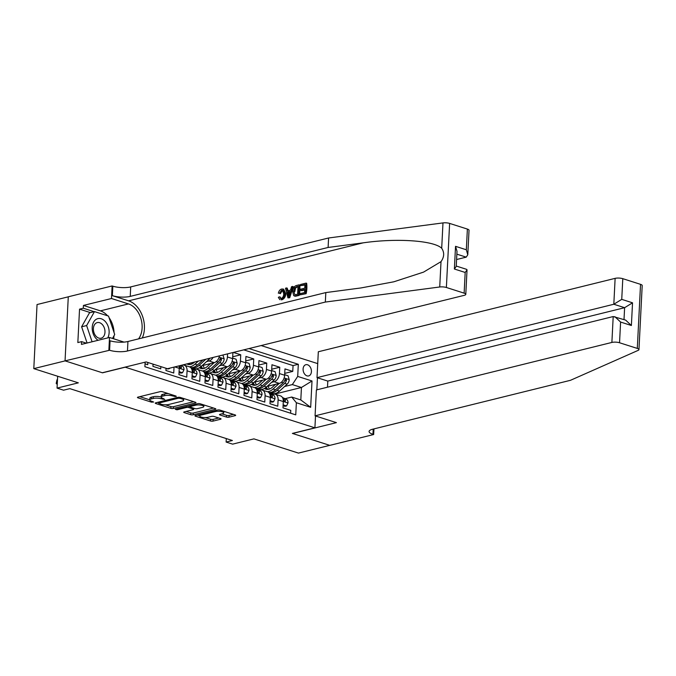 <?xml version="1.0" encoding="UTF-8"?>
<svg xmlns="http://www.w3.org/2000/svg" width="676" height="676" viewBox="0 0 676 676"><rect width="100%" height="100%" fill="white"/><g stroke="black" fill="none" stroke-linecap="round" stroke-linejoin="round"><path stroke-width="1.01" d="M176.166 396.592L176.132 396.094L162.57 391.767A1.774 0.499 -177.1 0 0 160.06 391.666L137.938 397.133A1.774 0.499 -177.1 0 0 137.439 397.454A1.774 0.499 -177.1 0 0 137.98 397.843L151.542 402.178L153.646 402.026L151.508 401.189A5.678 1.605 -177.1 0 1 149.776 399.93A5.678 1.605 -177.1 0 1 151.356 398.908L153.207 398.451A5.678 1.605 -177.1 0 1 161.226 398.789L164.733 399.423L162.941 398.358A5.678 1.605 -177.1 0 1 161.209 397.099A5.678 1.605 -177.1 0 1 162.789 396.085L164.64 395.629A5.678 1.605 -177.1 0 1 172.65 395.959L176.166 396.592M307.538 364.77A5.788 4.048 76.1 0 0 305.873 364.702A5.788 4.048 76.1 0 0 303.127 370.135A5.788 4.048 76.1 0 0 306.98 375.856A5.788 4.048 76.1 0 0 308.645 375.932A5.788 4.048 76.1 0 0 311.391 370.499A5.788 4.048 76.1 0 0 307.538 364.77M226.468 417.067A1.774 0.499 -177.1 0 0 228.978 417.176L235.189 415.639A1.774 0.499 -177.1 0 0 235.679 415.317A1.774 0.499 -177.1 0 0 235.138 414.929L220.072 410.121A1.774 0.499 -177.1 0 0 217.571 410.019L195.44 415.486A1.774 0.499 -177.1 0 0 194.95 415.808A1.774 0.499 -177.1 0 0 195.491 416.196L210.557 421.004A1.774 0.499 -177.1 0 0 213.058 421.106L220.562 419.255A1.774 0.499 -177.1 0 0 221.052 418.934A1.774 0.499 -177.1 0 0 220.511 418.545L214.064 416.484A1.774 0.499 -177.1 0 0 211.554 416.382L207.836 417.303A4.749 1.344 -177.1 0 1 202.623 417.371A4.749 1.344 -177.1 0 1 199.682 415.968A4.749 1.344 -177.1 0 1 201.009 415.123L215.576 411.523A4.749 1.344 -177.1 0 1 220.798 411.456A4.749 1.344 -177.1 0 1 223.731 412.85A4.749 1.344 -177.1 0 1 222.404 413.704L219.979 414.303A1.774 0.499 -177.1 0 0 219.48 414.616A1.774 0.499 -177.1 0 0 220.03 415.013L226.468 417.067L226.561 415.334A1.774 0.499 -177.1 0 0 229.063 415.444L233.397 414.371M125.043 367.245L102.498 372.822L65.107 360.883L33.8 368.631L78.34 382.844L57.054 388.108L63.552 390.187L69.814 388.632L232.383 440.515L226.122 442.062L232.62 444.14L253.914 438.876L298.454 453.089L329.761 445.349L292.378 433.417L314.915 427.84L125.043 367.136M195.482 402.964A1.774 0.499 -177.1 0 0 195.981 402.651A1.774 0.499 -177.1 0 0 195.44 402.254L180.374 397.446A1.774 0.499 -177.1 0 0 177.873 397.344L155.742 402.82A1.774 0.499 -177.1 0 0 155.243 403.133A1.774 0.499 -177.1 0 0 155.793 403.53L170.851 408.338A1.774 0.499 -177.1 0 0 173.36 408.439L195.482 402.964L195.525 402.288M200.223 403.783L215.289 408.591A1.774 0.499 -177.1 0 1 215.83 408.988A1.774 0.499 -177.1 0 1 215.34 409.301L193.209 414.777A1.774 0.499 -177.1 0 1 190.7 414.667L184.261 412.613A1.774 0.499 -177.1 0 1 183.711 412.216A1.774 0.499 -177.1 0 1 184.21 411.904L193.184 409.681A1.774 0.499 -177.1 0 0 193.682 409.369A1.774 0.499 -177.1 0 0 193.133 408.972L188.857 407.603A1.774 0.499 -177.1 0 0 186.356 407.501L177.011 409.817L175.228 409.242L197.722 403.682A1.774 0.499 -177.1 0 1 200.223 403.783M33.8 368.631L37.045 304.546L68.284 296.823L65.048 360.866L102.304 372.755L146.134 361.922L167.462 368.724L464.277 295.327A5.425 1.529 -177.1 0 0 465.789 294.356A5.425 1.529 -177.1 0 0 464.133 293.156L446.38 287.486A5.425 1.529 -177.1 0 0 439.73 286.987L325.333 302.062L127.46 350.996A12.65 3.574 2.9 0 1 109.588 350.252L65.048 360.866M284.731 373.38L292.759 371.394L284.959 368.902L284.638 375.222L279.433 373.566A7.233 4.74 107.7 0 1 274.076 381.729L271.591 382.346M271.727 369.231L279.754 367.245L271.955 364.753L271.634 371.073L266.428 369.417A7.233 4.74 107.7 0 1 261.071 377.58L258.587 378.197M258.722 365.082L266.75 363.096L258.942 360.604L258.629 366.924L253.424 365.268A7.233 4.74 107.7 0 1 248.067 373.431L245.582 374.039M245.718 360.925L253.745 358.939L245.937 356.455L245.625 362.775L240.419 361.111A7.233 4.74 107.7 0 1 235.062 369.282L232.578 369.89M232.713 356.776L240.74 354.79L233.347 352.433M145.036 363.849L147.731 364.702L147.841 362.463M153.046 364.119L152.928 366.367L160.736 368.859L160.846 366.612M166.051 368.276L165.933 370.516L173.74 373.008L174.036 367.102M179.03 365.868A7.233 4.74 -72.3 0 1 179.258 368.344L178.937 374.665L186.745 377.157L187.066 370.837A7.233 4.74 107.7 0 0 184.252 365.184A7.233 4.74 107.7 0 0 182.402 365.15L180.999 365.496M184.252 365.184L189.457 366.848A7.233 4.74 -72.3 0 1 192.263 372.493L191.95 378.813L199.75 381.306L200.071 374.986A7.233 4.74 107.7 0 0 197.257 369.333A7.233 4.74 107.7 0 0 195.415 369.299L194.004 369.645M197.257 369.333L202.462 370.997A7.233 4.74 -72.3 0 1 205.267 376.65L204.955 382.971L212.754 385.455L213.075 379.135A7.233 4.74 107.7 0 0 210.261 373.49A7.233 4.74 107.7 0 0 208.419 373.448L207.008 373.794M210.261 373.49L215.467 375.146A7.233 4.74 -72.3 0 1 218.28 380.799L217.959 387.12L225.759 389.613L226.08 383.284A7.233 4.74 107.7 0 0 223.266 377.639A7.233 4.74 107.7 0 0 221.424 377.597L220.013 377.943M223.266 377.639L228.471 379.295A7.233 4.74 -72.3 0 1 231.285 384.948L230.964 391.269L238.763 393.762L239.084 387.441A7.233 4.74 107.7 0 0 236.27 381.788A7.233 4.74 107.7 0 0 234.428 381.746L233.017 382.101M236.27 381.788L241.476 383.453A7.233 4.74 -72.3 0 1 244.29 389.097L243.968 395.418L251.768 397.91L252.089 391.59A7.233 4.74 107.7 0 0 249.275 385.937A7.233 4.74 107.7 0 0 247.433 385.903L246.03 386.25M249.275 385.937L254.48 387.601A7.233 4.74 -72.3 0 1 257.294 393.246L256.973 399.567L264.772 402.059L265.093 395.739A7.233 4.74 107.7 0 0 262.288 390.086A7.233 4.74 107.7 0 0 260.437 390.052L259.035 390.398M262.288 390.086L267.485 391.75A7.233 4.74 -72.3 0 1 270.299 397.395L269.977 403.724L277.777 406.208L278.098 399.888A7.233 4.74 107.7 0 0 275.293 394.243A7.233 4.74 107.7 0 0 273.442 394.201L272.039 394.547M284.638 375.222A7.233 4.74 -72.3 0 1 279.272 383.393L267.155 386.393M257.074 388.877L256.331 389.063M271.634 371.073A7.233 4.74 -72.3 0 1 266.268 379.244L254.142 382.236M244.07 384.728L243.326 384.914M258.629 366.924A7.233 4.74 -72.3 0 1 253.263 375.087L241.138 378.087M231.065 380.58L230.322 380.765M245.625 362.775A7.233 4.74 -72.3 0 1 240.259 370.938L228.133 373.938M218.061 376.431L217.317 376.616M227.567 353.861L227.415 356.962A7.233 4.74 107.7 0 1 222.049 365.133L219.573 365.741M232.924 352.534L232.612 358.626A7.233 4.74 -72.3 0 1 227.254 366.789L215.129 369.789M205.056 372.282L204.313 372.459M213.075 357.443A7.233 4.74 107.7 0 1 209.045 360.976L206.569 361.592M219.438 355.872A7.233 4.74 -72.3 0 1 214.25 362.64L202.124 365.64M192.052 368.124L191.308 368.31M317.45 377.791L316.841 389.832M315.515 415.977L314.915 427.84M317.72 363.62L261.13 345.563M292.759 371.394L293.054 365.589L298.31 364.288L249.013 348.562M298.31 364.288L297.702 376.414L312.008 380.977L310.673 407.307L296.367 402.735L295.75 414.861L144.892 366.713L145.12 362.167M290.638 413.23L290.781 410.357L282.982 407.873L283.303 401.552A7.233 4.74 -72.3 0 0 280.489 395.899L275.293 394.243M240.74 354.79L240.419 361.111M253.745 358.939L253.424 365.268M266.75 363.096L266.428 369.417M279.754 367.245L279.433 373.566M293.054 365.589L243.757 349.864M274.659 394.108L301.445 387.483L292.336 384.585L284.604 386.495M226.299 438.572L226.122 442.062M57.654 376.245L57.054 388.108M285.044 398.696L291.711 397.049L300.812 399.955L301.445 387.483L312.008 380.977M183.213 364.829L185.021 365.403M195.913 368.885L198.026 369.561M208.926 373.034L211.03 373.71M221.931 377.183L224.035 377.859M234.935 381.332L237.039 382.008M247.94 385.489L250.044 386.157M296.367 402.735L291.711 397.049M292.336 384.585L297.702 376.414M260.944 389.638L263.048 390.305M310.673 407.307L300.812 399.955M168.248 393.576A5.678 1.605 -177.1 0 0 164.724 393.897L164.64 395.629M161.209 397.099L161.294 395.367A5.678 1.605 -177.1 0 1 162.882 394.353L164.724 393.897M161.209 397.023A5.678 1.605 -177.1 0 0 153.291 396.727L153.207 398.451M149.776 399.93L149.861 398.198A5.678 1.605 -177.1 0 1 151.449 397.184L153.291 396.727M139.814 396.668L149.776 399.854M165.265 404.789L170.944 406.606A1.774 0.499 -177.1 0 0 173.445 406.707L193.699 401.696M157.618 402.355L158.564 402.651M180.061 398.325L178.303 398.248L158.885 403.057L160.77 404.138A5.678 1.605 -177.1 0 0 168.78 404.476L182.064 401.189A5.678 1.605 -177.1 0 0 183.644 400.175A5.678 1.605 -177.1 0 0 181.912 398.916L180.061 398.325L180.103 397.378M213.548 408.034L193.294 413.044L193.209 414.777M186.086 411.439L190.793 412.935A1.774 0.499 -177.1 0 0 193.294 413.044M190.066 406.234L188.95 405.879A1.774 0.499 -177.1 0 0 188.9 405.862M202.496 407.383A4.749 1.344 -177.1 0 0 203.822 406.529A4.749 1.344 -177.1 0 0 200.882 405.135A4.749 1.344 -177.1 0 0 195.668 405.203L190.531 406.47A1.774 0.499 -177.1 0 0 190.041 406.791A1.774 0.499 -177.1 0 0 190.581 407.18L194.857 408.549A1.774 0.499 -177.1 0 0 197.367 408.65L202.496 407.383M221.855 413.839L226.561 415.334M205.31 417.574L210.642 419.272A1.774 0.499 -177.1 0 0 213.143 419.373L218.77 417.988M197.324 415.022L199.69 415.782M57.485 379.616L57.012 379.735L56.792 384.061L57.266 383.943M57.012 379.735L56.201 383.478L57.249 384.213M107.754 337.907A11.745 8.23 76.1 0 0 105.388 321.632A11.745 8.23 76.1 0 0 93.634 322.063A11.745 8.23 76.1 0 0 95.95 338.431A11.745 8.23 76.1 0 0 98.071 340.298M102.422 324.649A8.044 5.636 76.1 0 0 97.259 322.587A8.044 5.636 76.1 0 0 93.432 328.105A8.044 5.636 76.1 0 0 95.958 336.149A8.044 5.636 76.1 0 0 101.121 338.203A8.044 5.636 76.1 0 0 104.941 332.693A8.044 5.636 76.1 0 0 102.422 324.649M87.077 343.019L81.619 326.787L89.46 312.836L94.471 311.602L108.515 316.081L114.709 334.51L112.512 338.431M92.088 341.777L86.629 325.553L94.471 311.602M81.619 326.787L86.629 325.553M300.524 285.678L300.583 284.478L306.076 283.117L305.544 293.511L300.245 294.82L300.305 293.621L304.546 292.573L304.707 289.379L300.761 290.35L300.82 289.151L304.766 288.179L304.952 284.579L300.524 285.678L304.927 285.027M300.761 290.35L301.792 290.68L304.682 289.97M300.245 294.82L306.127 293.697A23.542 16.494 76.1 0 0 306.659 283.303L306.076 283.117M294.39 295.801L295.327 296.232L299.198 295.412A23.542 16.494 76.1 0 0 299.721 285.019L299.138 284.833L298.606 295.226L294.719 296.037L293.663 295.564L292.708 291.61C292.86 288.289 294.111 286.252 296.443 285.5L299.138 284.833M279.391 293.342L280.396 293.654L282.391 290.452L281.63 290.215L279.391 293.342L280.396 293.654M284.807 293.587C284.596 296.789 283.345 298.826 281.072 299.696L281.639 299.874C284.064 299.054 285.466 297.068 285.847 293.916L283.692 289.218L283.067 289.024L284.807 293.587L285.847 293.916M142.281 337.966A23.542 16.494 76.1 0 0 128.617 300.845L112.36 295.657L112.841 286.176L112.123 285.948L68.293 296.789M325.333 302.062L325.815 292.581L360.891 287.959L393.846 281.791L423.565 272.115L441.014 261.646C444.293 256.99 444.521 252.528 441.698 248.253C433.806 240.521 396.727 237.969 363.181 242.845L328.105 247.467L130.231 296.392A12.65 3.574 2.9 0 1 112.36 295.657M287.942 297.863L289.725 297.753L293.232 286.624L292.649 286.438L289.142 297.567L287.942 297.863L285.492 288.213L286.616 287.934L287.308 290.917L290.511 290.122L291.525 286.717L292.649 286.438M288.28 291.229L287.199 288.12L286.616 287.934M456.587 259.525L466.212 257.142L456.858 254.159M328.105 247.467L328.578 237.986L130.705 286.911A12.65 3.574 2.9 0 1 112.841 286.176M109.588 350.252L110.07 340.772A12.65 3.574 2.9 0 0 127.941 341.507L325.815 292.581M464.133 293.156L465.181 272.462L454.382 269.014L455.531 246.326L466.33 249.774L467.378 229.08L449.625 223.41L446.38 287.486M441.698 248.253L442.983 222.911L328.578 237.986M108.878 350.024L109.512 337.468L81.458 344.405L81.602 341.634L86.435 343.18M90.39 312.608L79.54 309.143L77.841 342.563L81.602 341.634M79.54 309.143L83.292 308.214L83.435 305.442L111.489 298.505L112.123 285.948M138.538 338.887A20.339 14.247 76.1 0 0 141.014 318.911A20.339 14.247 76.1 0 0 128.457 303.921L111.489 298.505M109.512 337.468L124.038 342.107M442.983 222.911A5.425 1.529 2.9 0 1 449.625 223.41M467.378 229.08A5.425 1.529 2.9 0 1 469.034 230.279L467.792 254.767L466.212 257.142M83.435 305.442L100.403 310.859A20.339 14.247 -103.9 0 1 107.569 315.776M109.03 317.61A20.339 14.247 -103.9 0 1 114.058 332.575M113.999 335.778A20.339 14.247 -103.9 0 1 113.568 338.76M94.15 311.678L83.292 308.214M465.181 272.462L467.032 269.868L466.693 269.378L456.258 266.048M454.382 269.014L456.232 266.428L457.001 251.328L455.531 246.326M466.33 249.774L467.792 254.767M279.864 299.688L278.335 297.389L279.408 296.815L281.191 298.479C282.83 297.77 283.675 296.232 283.743 293.857L282.483 290.232L281.63 290.215M279.408 296.815L280.379 297.127M280.422 298.479L281.191 298.479M281.072 299.696L281.639 299.874M278.351 293.257C278.875 290.95 279.957 289.548 281.596 289.041L283.067 289.024M289.21 294.474L290.131 291.407L287.562 292.04L288.601 296.519L289.21 294.474M289.142 297.567L289.725 297.753M287.562 292.04L289.936 292.032M289.134 294.897L288.593 292.37M295.327 296.232L293.663 295.564M298.015 286.294L294.651 287.849L293.764 291.373L294.854 294.761L297.609 294.288L298.015 286.294M298.606 295.226L299.198 295.412M296.468 286.675L297.989 286.742M294.651 287.849L295.513 288.128L297.237 286.928M293.764 291.373L294.804 291.702L295.513 288.128M305.544 293.511L306.127 293.697M315.075 415.833L611.881 342.436L613.2 316.545L316.385 389.942L315.075 415.833L336.403 422.635L292.573 433.477L329.829 445.366L373.659 434.533L373.946 428.897M327.497 387.196L327.801 381.087L317.01 377.647L318.32 351.757L615.126 278.36A5.425 1.529 2.9 0 1 622.79 278.673L640.544 284.342A5.425 1.529 2.9 0 1 642.2 285.542L638.955 349.619A5.425 1.529 -177.1 0 1 638.228 350.337L570.485 380.301L372.611 429.226A12.65 3.574 -177.1 0 0 369.079 431.491A12.65 3.574 -177.1 0 0 372.949 434.305L373.659 434.533M622.79 278.673L621.743 299.367L632.533 302.814L631.384 325.502L620.593 322.055L619.546 342.757L637.299 348.419L640.544 284.342M317.01 377.647L613.816 304.251L615.126 278.36M638.955 349.619A5.425 1.529 -177.1 0 0 637.299 348.419M619.546 342.757A5.425 1.529 -177.1 0 0 611.881 342.436M327.801 381.087L624.616 307.698L613.816 304.251L621.743 299.367M632.533 302.814L624.616 307.698L624.007 319.587M631.384 325.502L625.655 320.111L613.2 316.545M620.593 322.055L614.864 316.664M153.038 364.254L155.108 364.778M168.856 368.378L169.71 368.166M166.042 368.403L167.876 368.986L169.507 368.589M179.098 371.648L182.512 372.738L183.99 369.688A4.791 3.143 -72.3 0 0 182.359 366.13L180.838 365.42M179.047 372.552L180.881 373.144L182.512 372.738M179.36 365.784A4.791 3.143 107.7 0 1 179.867 367.144L180.822 368.412L181.43 367.643A4.791 3.143 -72.3 0 0 180.264 365.564M192.102 375.797L195.516 376.887L196.995 373.836A4.791 3.143 -72.3 0 0 195.372 370.279L191.376 368.428M192.052 376.701L193.885 377.292L195.516 376.887M191.807 369.29A4.791 3.143 107.7 0 1 192.871 371.293L193.826 372.569L194.434 371.792A4.791 3.143 -72.3 0 0 192.897 369.493L191.638 368.902M194.713 361.99L194.358 362.311A11.475 7.521 107.7 0 1 187.793 364.305A11.475 7.521 107.7 0 1 186.906 363.916M198.338 361.094L194.984 364.144A13.824 9.067 107.7 0 1 189.348 366.815M185.072 365.446A13.824 9.067 107.7 0 1 184.185 364.592M210.033 358.195A4.791 3.143 107.7 0 1 209.146 359.252L201.49 366.215A13.824 9.067 107.7 0 1 193.581 368.614L191.114 367.829A13.824 9.067 -72.3 0 0 199.014 365.429L205.817 359.243M191.426 364.153A11.475 7.521 107.7 0 1 190.759 362.961M202.918 359.962L197.46 364.93A13.824 9.067 107.7 0 1 190.683 367.575M188.021 363.646A11.475 7.521 -72.3 0 0 189.086 364.533M189.948 364.508A11.475 7.521 107.7 0 1 188.984 363.401M205.107 379.946L208.521 381.036L209.999 377.994A4.791 3.143 -72.3 0 0 208.377 374.428L204.38 372.577M195.33 369.316L194.739 369.045A13.824 9.067 -72.3 0 0 194.037 368.766A13.824 9.067 -72.3 0 0 191.57 368.513M205.056 380.858L206.898 381.441L208.521 381.036M204.811 373.439A4.791 3.143 107.7 0 1 205.876 375.442L206.831 376.718L207.439 375.94A4.791 3.143 -72.3 0 0 205.901 373.642L204.642 373.059M210.557 363.553L207.363 366.46A11.475 7.521 107.7 0 1 200.797 368.454A11.475 7.521 107.7 0 1 199.403 367.752M214.182 362.657L207.988 368.293A13.824 9.067 107.7 0 1 202.352 370.963M198.076 369.595A13.824 9.067 107.7 0 1 197.138 368.682M222.919 355.01L224.179 358.931A4.791 3.143 107.7 0 1 222.15 363.401L214.495 370.363A13.824 9.067 107.7 0 1 206.586 372.763L204.118 371.977A13.824 9.067 -72.3 0 0 212.027 369.578L219.675 362.615A4.791 3.143 -72.3 0 0 221.491 359.48L220.824 358.136L219.928 358.981A4.791 3.143 107.7 0 1 218.12 362.116L210.464 369.079A13.824 9.067 107.7 0 1 203.687 371.724M204.431 368.302A11.475 7.521 107.7 0 1 203.172 365.378M200.442 367.076A11.475 7.521 -72.3 0 0 202.09 368.682M202.952 368.657A11.475 7.521 107.7 0 1 201.313 366.375M221.491 359.48L219.683 359.928A2.442 1.597 107.7 0 1 219.387 360.409M218.111 384.095L221.525 385.185L223.004 382.143A4.791 3.143 -72.3 0 0 221.382 378.577L217.393 376.726M208.335 373.465L207.743 373.194A13.824 9.067 -72.3 0 0 207.042 372.924A13.824 9.067 -72.3 0 0 204.575 372.662M218.061 385.007L219.903 385.59L221.525 385.185M217.816 377.588A4.791 3.143 107.7 0 1 218.88 379.591L219.835 380.867L220.444 380.089A4.791 3.143 -72.3 0 0 218.906 377.791L217.655 377.208M223.562 367.702L220.368 370.609A11.475 7.521 107.7 0 1 213.802 372.603A11.475 7.521 107.7 0 1 212.408 371.901M227.187 366.806L221.001 372.442A13.824 9.067 107.7 0 1 215.365 375.112M211.081 373.752A13.824 9.067 107.7 0 1 210.151 372.839M232.637 358.111L236.059 359.209L237.183 363.088A4.791 3.143 107.7 0 1 235.155 367.55L227.499 374.521A13.824 9.067 107.7 0 1 219.59 376.921L217.123 376.126A13.824 9.067 -72.3 0 0 225.032 373.727L232.679 366.764A4.791 3.143 -72.3 0 0 234.496 363.629L233.828 362.285L232.933 363.139A4.791 3.143 107.7 0 1 231.124 366.265L223.469 373.228A13.824 9.067 107.7 0 1 216.692 375.873M217.435 372.451A11.475 7.521 107.7 0 1 216.176 369.527M213.447 371.225A11.475 7.521 -72.3 0 0 215.095 372.831M215.957 372.806A11.475 7.521 107.7 0 1 214.317 370.524M234.496 363.629L232.688 364.077A2.442 1.597 107.7 0 1 232.392 364.558M231.116 388.252L234.53 389.342L236.008 386.292A4.791 3.143 -72.3 0 0 234.386 382.726L230.398 380.875M221.339 377.622L220.748 377.343A13.824 9.067 -72.3 0 0 220.046 377.073A13.824 9.067 -72.3 0 0 217.579 376.811M231.065 389.156L232.907 389.739L234.53 389.342M230.82 381.737A4.791 3.143 107.7 0 1 231.885 383.74L232.84 385.016L233.448 384.238A4.791 3.143 -72.3 0 0 231.91 381.94L230.66 381.357M236.566 371.851L233.372 374.757A11.475 7.521 107.7 0 1 226.806 376.752A11.475 7.521 107.7 0 1 225.412 376.05M240.191 370.955L234.006 376.591A13.824 9.067 107.7 0 1 228.37 379.261M224.086 377.901A13.824 9.067 107.7 0 1 223.156 376.988M245.65 362.268L249.064 363.358L250.188 367.237A4.791 3.143 107.7 0 1 248.16 371.699L240.504 378.67A13.824 9.067 107.7 0 1 232.595 381.07L230.127 380.275A13.824 9.067 -72.3 0 0 238.036 377.876L245.684 370.913A4.791 3.143 -72.3 0 0 247.5 367.786L246.833 366.443L245.937 367.288A4.791 3.143 107.7 0 1 244.129 370.414L236.473 377.377A13.824 9.067 107.7 0 1 229.696 380.022M230.44 376.6A11.475 7.521 107.7 0 1 229.181 373.676M226.452 375.374A11.475 7.521 -72.3 0 0 228.099 376.988M228.97 376.954A11.475 7.521 107.7 0 1 227.322 374.673M247.5 367.786L245.692 368.226A2.442 1.597 107.7 0 1 245.396 368.707M244.12 392.401L247.534 393.491L249.013 390.441A4.791 3.143 -72.3 0 0 247.391 386.883L243.402 385.024M234.344 381.771L233.752 381.492A13.824 9.067 -72.3 0 0 233.059 381.222A13.824 9.067 -72.3 0 0 230.584 380.968M244.07 393.305L245.912 393.888L247.534 393.491M243.825 385.886A4.791 3.143 107.7 0 1 244.889 387.897L245.853 389.165L246.453 388.396A4.791 3.143 -72.3 0 0 244.915 386.089L243.664 385.506M249.571 376L246.377 378.915A11.475 7.521 107.7 0 1 239.811 380.901A11.475 7.521 107.7 0 1 238.417 380.208M253.196 375.104L247.01 380.74A13.824 9.067 107.7 0 1 241.374 383.419M237.09 382.05A13.824 9.067 107.7 0 1 236.161 381.137M258.654 366.417L262.068 367.507L263.192 371.386A4.791 3.143 107.7 0 1 261.164 375.848L253.508 382.819A13.824 9.067 107.7 0 1 245.599 385.219L243.132 384.433A13.824 9.067 -72.3 0 0 251.041 382.033L258.688 375.062A4.791 3.143 -72.3 0 0 260.505 371.935L259.837 370.592L258.942 371.437A4.791 3.143 107.7 0 1 257.134 374.563L249.478 381.534A13.824 9.067 107.7 0 1 242.701 384.179M243.445 380.749A11.475 7.521 107.7 0 1 242.185 377.833M239.456 379.523A11.475 7.521 -72.3 0 0 241.104 381.137M241.974 381.103A11.475 7.521 107.7 0 1 240.326 378.822M260.505 371.935L258.705 372.383A2.442 1.597 107.7 0 1 258.401 372.856M257.125 396.55L260.547 397.64L262.018 394.59A4.791 3.143 -72.3 0 0 260.395 391.032L256.407 389.182M247.348 385.92L246.757 385.641A13.824 9.067 -72.3 0 0 246.064 385.371A13.824 9.067 -72.3 0 0 243.588 385.117M257.083 397.454L258.916 398.046L260.547 397.64M256.829 390.044A4.791 3.143 107.7 0 1 257.902 392.046L258.857 393.314L259.457 392.545A4.791 3.143 -72.3 0 0 257.919 390.238L256.669 389.655M262.575 380.157L259.381 383.064A11.475 7.521 107.7 0 1 252.816 385.058A11.475 7.521 107.7 0 1 251.421 384.357M266.2 379.261L260.015 384.889A13.824 9.067 107.7 0 1 254.379 387.568M250.095 386.199A13.824 9.067 107.7 0 1 249.165 385.286M271.659 370.566L275.073 371.656L276.197 375.535A4.791 3.143 107.7 0 1 274.169 380.005L266.513 386.968A13.824 9.067 107.7 0 1 258.604 389.368L256.136 388.582A13.824 9.067 -72.3 0 0 264.046 386.182L271.701 379.211A4.791 3.143 -72.3 0 0 273.51 376.084L272.842 374.741L271.946 375.586A4.791 3.143 107.7 0 1 270.138 378.712L262.482 385.683A13.824 9.067 107.7 0 1 255.714 388.328M256.449 384.906A11.475 7.521 107.7 0 1 255.19 381.982M252.461 383.681A11.475 7.521 -72.3 0 0 254.108 385.286M254.979 385.261A11.475 7.521 107.7 0 1 253.331 382.971M273.51 376.084L271.71 376.532A2.442 1.597 107.7 0 1 271.406 377.014M270.13 400.699L273.552 401.789L275.022 398.739A4.791 3.143 -72.3 0 0 273.4 395.181L269.411 393.331M260.361 390.069L259.761 389.798A13.824 9.067 -72.3 0 0 259.069 389.52A13.824 9.067 -72.3 0 0 256.593 389.266M270.087 401.612L271.921 402.195L273.552 401.789M269.834 394.192A4.791 3.143 107.7 0 1 270.907 396.195L271.862 397.471L272.462 396.694A4.791 3.143 -72.3 0 0 270.932 394.395L269.673 393.812M275.58 384.306L272.386 387.213A11.475 7.521 107.7 0 1 265.829 389.207A11.475 7.521 107.7 0 1 264.434 388.506M279.205 383.41L273.019 389.046A13.824 9.067 107.7 0 1 267.383 391.717M263.099 390.348A13.824 9.067 107.7 0 1 262.17 389.435M284.664 374.715L288.077 375.805L289.201 379.684A4.791 3.143 107.7 0 1 287.173 384.154L279.518 391.117A13.824 9.067 107.7 0 1 271.617 393.516L269.141 392.731A13.824 9.067 -72.3 0 0 277.05 390.331L284.706 383.36A4.791 3.143 -72.3 0 0 286.514 380.233L285.847 378.89L284.951 379.735A4.791 3.143 107.7 0 1 283.143 382.861L275.487 389.832A13.824 9.067 107.7 0 1 268.718 392.477M269.454 389.055A11.475 7.521 107.7 0 1 268.195 386.131M265.465 387.83A11.475 7.521 -72.3 0 0 267.113 389.435M267.983 389.41A11.475 7.521 107.7 0 1 266.344 387.128M286.514 380.233L284.714 380.681A2.442 1.597 107.7 0 1 284.41 381.163M283.134 404.848L286.556 405.938L288.027 402.896A4.791 3.143 -72.3 0 0 286.404 399.33L282.416 397.48M273.366 394.218L272.766 393.947A13.824 9.067 -72.3 0 0 272.073 393.669A13.824 9.067 -72.3 0 0 269.597 393.415M283.092 405.761L284.926 406.344L286.556 405.938M282.847 398.341A4.791 3.143 107.7 0 1 283.912 400.344L284.866 401.62L285.466 400.843A4.791 3.143 -72.3 0 0 283.937 398.544L282.678 397.961M279.272 383.393L274.076 381.729M266.268 379.244L261.071 377.58M253.263 375.087L248.067 373.431M240.259 370.938L235.062 369.282M227.254 366.789L222.049 365.133M214.25 362.64L209.045 360.976M283.303 401.552L278.098 399.888M270.299 397.395L265.093 395.739M257.294 393.246L252.089 391.59M244.29 389.097L239.084 387.441M231.285 384.948L226.08 383.284M218.28 380.799L213.075 379.135M205.267 376.65L200.071 374.986M192.263 372.493L187.066 370.837M179.258 368.344L174.78 366.916M232.612 358.626L227.415 356.962M172.701 395.004L172.65 395.959M162.882 394.353L162.789 396.085M163.026 398.384L162.975 399.347M161.294 397.404L161.226 398.789M151.449 397.184L151.356 398.908M151.593 401.214L151.542 402.178M138.022 397.116L137.98 397.843M174.459 395.561L174.408 396.516M173.445 406.707L173.36 408.439M170.944 406.606L170.851 408.338M155.826 402.795L155.793 403.53M178.354 397.268L178.303 398.248M158.936 402.026L158.885 403.057M181.962 397.953L181.912 398.916M215.374 408.617L215.34 409.301M190.793 412.935L190.7 414.667M184.294 411.878L184.261 412.613M193.184 408.008L193.133 408.972M188.95 405.879L188.857 407.603M186.407 406.479L186.356 407.501M177.061 408.786L177.011 409.817M195.719 404.172L195.668 405.203M190.581 405.448L190.531 406.47M220.063 414.278L220.03 415.013M215.627 410.493L215.576 411.523M201.059 414.101L201.009 415.123M220.596 418.571L220.562 419.255M213.143 419.373L213.058 421.106M210.642 419.272L210.557 421.004M195.525 415.47L195.491 416.196M235.223 414.954L235.189 415.639M229.063 415.444L228.978 417.176M363.181 242.845L128.617 300.845M130.231 296.392L130.705 286.911M127.941 341.507L127.46 350.996M439.73 286.987L441.014 261.646M100.403 310.859L128.457 303.921M288.153 294.584L289.058 294.88M296.037 295.86L296.62 296.046M373.211 429.083L372.949 434.305M179.267 368.268L183.948 369.764M180.441 365.513L182.359 366.13M180.196 367.947L181.43 367.643M192.271 372.417L196.953 373.912M192.897 369.493L195.372 370.279M193.201 372.096L194.434 371.792M197.46 364.93L194.984 364.144M201.49 366.215L199.014 365.429M209.146 359.252L207.676 358.779M205.276 376.574L209.966 378.07M194.739 369.045L195.482 369.282M205.901 373.642L208.377 374.428M206.205 376.245L207.439 375.94M224.153 358.838L219.092 357.224M210.464 369.079L207.988 368.293M214.495 370.363L212.027 369.578M218.12 362.116L216.312 361.542M222.15 363.401L219.675 362.615M218.28 380.723L222.97 382.219M207.743 373.194L208.487 373.431M218.906 377.791L221.382 378.577M219.21 380.394L220.444 380.089M237.158 362.987L232.096 361.373M223.469 373.228L221.001 372.442M227.499 374.521L225.032 373.727M231.124 366.265L229.325 365.691M235.155 367.55L232.679 366.764M231.285 384.872L235.975 386.368M220.748 377.343L221.491 377.58M231.91 381.94L234.386 382.726M232.214 384.543L233.448 384.238M250.162 367.136L245.101 365.522M236.473 377.377L234.006 376.591M240.504 378.67L238.036 377.876M244.129 370.414L242.329 369.84M248.16 371.699L245.684 370.913M244.29 389.021L248.979 390.517M233.752 381.492L234.504 381.729M244.915 386.089L247.391 386.883M245.219 388.7L246.453 388.396M263.167 371.285L258.105 369.671M249.478 381.534L247.01 380.74M253.508 382.819L251.041 382.033M257.134 374.563L255.334 373.989M261.164 375.848L258.688 375.062M257.294 393.17L261.984 394.666M246.757 385.641L247.509 385.886M257.919 390.238L260.395 391.032M258.232 392.849L259.457 392.545M276.171 375.442L271.11 373.828M262.482 385.683L260.015 384.889M266.513 386.968L264.046 386.182M270.138 378.712L268.338 378.137M274.169 380.005L271.701 379.211M270.299 397.319L274.988 398.815M259.761 389.798L260.514 390.035M270.932 394.395L273.4 395.181M271.237 396.998L272.462 396.694M289.176 379.591L284.123 377.977M275.487 389.832L273.019 389.046M279.518 391.117L277.05 390.331M283.143 382.861L281.343 382.286M287.173 384.154L284.706 383.36M283.303 401.476L287.993 402.972M272.766 393.947L273.518 394.184M283.937 398.544L286.404 399.33M284.241 401.147L285.466 400.843M158.598 402.11L158.539 403.276M183.728 398.519L183.644 400.175M193.742 408.186L193.682 409.369M203.899 404.958L203.822 406.529M190.1 405.566L190.041 406.791M223.807 411.312L223.731 412.85M199.766 414.422L199.682 415.968M465.789 294.356L467.032 269.868M294.947 296.164L294.305 295.961M195.575 369.257L194.037 368.766M208.58 373.414L207.042 372.924M221.584 377.563L220.046 377.073M234.589 381.712L233.059 381.222M247.602 385.861L246.064 385.371M260.606 390.01L259.069 389.52M273.611 394.167L272.073 393.669"/></g></svg>
